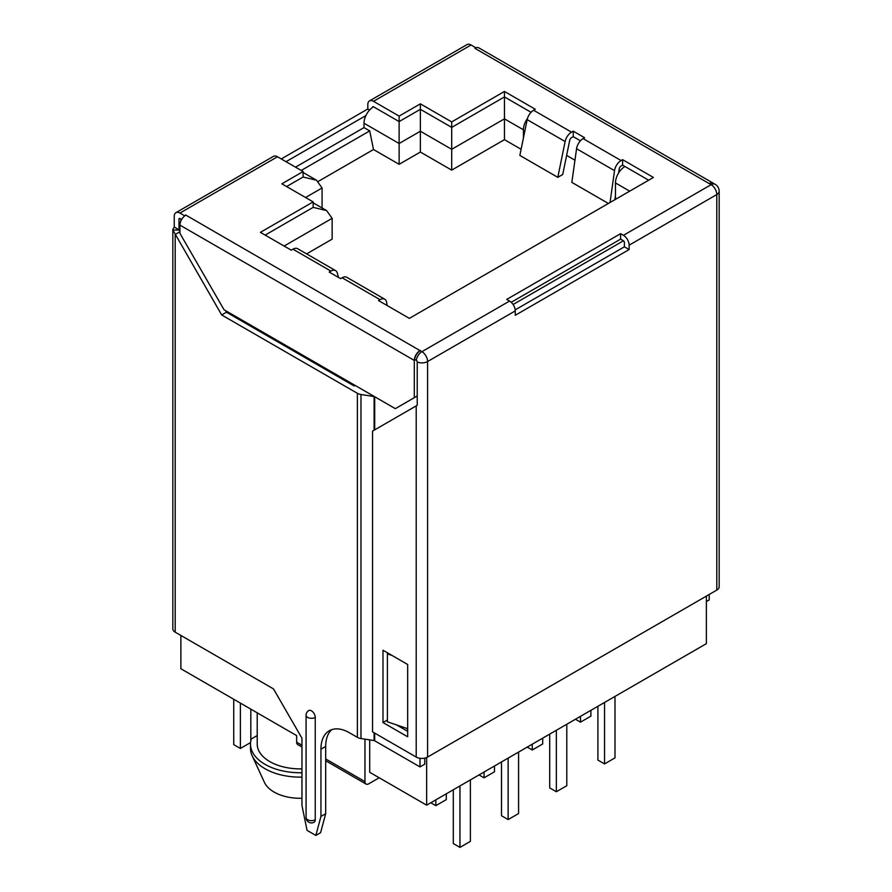 <?xml version="1.0" encoding="UTF-8"?>
<svg xmlns="http://www.w3.org/2000/svg" width="892" height="892" viewBox="0 0 892 892"><rect width="100%" height="100%" fill="white"/><g stroke="black" fill="none" stroke-linecap="round" stroke-linejoin="round"><path stroke-width="1.34" d="M257.219 712.819L257.219 744.084A42.939 24.786 0 0 0 269.797 761.612A42.939 24.786 0 0 0 301.964 768.848M301.964 777.11A49.651 28.667 180 0 1 265.047 768.737A49.651 28.667 180 0 1 252.18 755.836A49.651 28.667 180 0 1 250.507 748.466L250.507 744.084A49.651 28.667 180 0 1 251.299 738.977L257.219 735.566M301.964 772.728A49.651 28.667 180 0 1 265.047 764.355A49.651 28.667 180 0 1 250.507 744.084M374.105 430.189L374.105 396.539A1.338 0.769 180 0 1 374.707 396.739L374.707 429.844M374.105 396.539L360.981 394.509A8.05 4.65 180 0 1 357.38 393.305L221.684 314.965L226.434 312.222L354.146 385.968L355.094 385.411L374.707 396.739M369.712 739.892L369.712 772.294L426.644 805.164L706.364 643.667L706.364 596.112M424.748 758.122L424.748 764.188L419.998 766.919L374.707 740.773A1.338 0.769 0 0 0 374.105 740.572L374.105 732.756M426.644 805.164L426.644 757.531M608.377 203.465L571.85 182.381L576.567 148.73L614.521 170.651A9.388 5.419 -60 0 1 621.066 160.538L622.583 159.657L622.583 165.131L624.957 166.503A13.413 7.749 120 0 0 615.469 182.938L615.469 199.373M557.801 177.341L519.846 155.42L527.172 119.628L565.127 141.538L557.801 177.341L562.718 174.498L569.709 140.312A2.687 1.55 -60 0 1 571.538 137.636L573.244 136.654L580.447 140.802M618.624 172.948L619.193 168.9A2.687 1.55 -60 0 1 621.066 166.012L622.583 165.131M615.469 195.482L614.878 199.719M531.052 112.292L504.448 96.927L504.448 118.848L523.426 129.797L523.426 137.925M523.426 129.797A13.413 7.749 -60 0 1 527.451 118.524M295.508 167.161L364.014 127.612L369.712 130.901L373.503 149.522L399.125 164.318L399.125 121.58L373.503 106.795A13.413 7.749 120 0 0 364.014 123.23L399.125 143.5L420.377 131.224L420.377 109.315L451.698 127.389L451.698 121.914L504.448 91.452L504.448 96.927L451.698 127.389L451.698 149.31L504.448 118.848L504.448 139.665L521.106 149.276M527.172 119.628A9.388 5.419 -60 0 1 533.583 110.24L535.289 109.259L504.448 91.452M565.127 141.538A9.388 5.419 -60 0 1 571.538 132.15L573.244 131.169L573.244 136.654M614.521 170.651L610.05 202.495M576.567 148.73A9.388 5.419 -60 0 1 583.112 138.617L584.628 137.747L573.244 131.169M387.15 305.532L386.593 302.243A9.388 5.419 120 0 0 384.753 299.221A9.388 5.419 120 0 0 380.059 299.679L378.531 300.559L409.372 318.366L653.423 177.463L622.583 159.657M384.753 299.221L346.798 277.3A9.388 5.419 120 0 0 342.104 277.769L340.577 278.65L329.193 272.071L330.899 271.09L292.944 249.18L291.238 250.161L260.397 232.355L313.159 201.893L281.85 183.819L303.102 171.543L277.479 156.758A8.05 4.65 -120 0 0 273.454 156.356L175.914 212.675A8.05 4.65 60 0 1 179.939 213.065L184.443 215.674L185.636 215.262A8.05 4.65 120 0 0 179.939 225.119L179.939 233.358L224.048 309.758L395.334 408.647L414.312 397.687L414.312 360.435A8.05 4.65 -60 0 1 419.998 350.578L420.243 350.433M338.481 277.434L337.31 273.075A9.388 5.419 120 0 0 335.593 270.622L297.638 248.712A9.388 5.419 120 0 0 292.944 249.18M335.593 270.622A9.388 5.419 120 0 0 330.899 271.09M416.207 405.882L416.207 757.063L372.555 731.864L372.555 431.092L417.233 405.291L417.233 362.029A1.338 0.769 60 0 0 416.285 360.39A8.05 4.65 -60 0 1 421.894 351.671L509.577 301.05L506.723 299.411L620.587 233.671L623.441 235.31A8.05 4.65 60 0 1 629.128 245.177L629.128 249.559L624.389 246.816L515.197 309.858M382.991 722.553L407.666 736.792L407.666 664.484L382.991 650.235L382.991 722.553L387.396 720.011M387.741 652.977L387.741 653.535M396.639 724.951L407.666 731.317M306.603 253.885L332.136 239.145L332.136 218.328L326.583 210.579L313.159 202.83M574.961 160.214L566.621 155.398M399.125 164.318L420.377 152.041L420.377 131.224L451.698 149.31L451.698 170.127L504.448 139.665M648.674 180.206L624.957 166.503M265.147 235.098L313.159 207.368L326.583 210.579M416.207 757.063A8.05 4.65 0 0 0 427.591 757.063L427.591 361.528L515.264 310.907L515.264 315.289L629.128 249.559M427.591 757.063L716.8 590.091A8.05 4.65 0 0 0 719.164 586.802L719.164 191.267A8.05 8.05 0 0 0 715.139 184.298L713.477 183.339A8.05 4.65 -60 0 0 709.452 183.73L711.114 184.689A8.05 4.65 -60 0 1 715.139 184.298M407.666 728.697L387.396 721.806L387.396 653.869L388.098 653.178M387.396 653.869L392.023 655.442M420.377 103.84L420.377 109.315L399.125 121.58L399.125 116.105L420.377 103.84L451.698 121.914M420.377 152.041L451.698 170.127M286.588 186.551L303.102 177.029L316.515 180.229L322.079 187.978L322.079 207.981M331.791 729.623A40.252 23.248 -120 0 0 325.68 746.437L325.68 813.705L320.942 816.448L320.942 749.18A40.252 23.248 60 0 1 329.282 730.749A40.252 23.248 60 0 1 349.408 732.745L357.38 737.338A8.05 4.65 0 0 0 360.981 738.543L374.105 740.572M515.264 310.907A8.05 4.65 -120 0 0 509.577 301.05M709.452 183.73L709.218 183.596A8.05 4.65 -60 0 1 713.243 183.195A8.05 4.65 -60 0 1 713.355 183.273M713.243 183.195L478.87 47.889A8.05 4.65 120 0 0 474.845 48.291L475.559 47.599L471.054 45.001A8.05 4.65 -120 0 0 467.029 44.6L369.478 100.919A8.05 4.65 60 0 1 373.503 101.32L399.125 116.105M373.503 106.795A1.338 0.769 -120 0 0 372.834 106.728A1.338 0.769 -120 0 0 372.555 107.341L372.555 107.397M369.6 110.017L367.816 108.98L367.816 104.598A8.05 4.65 60 0 1 369.478 100.919M313.159 207.368L313.159 201.893M303.102 177.029L303.102 171.543M407.666 729.121L405.893 728.095M315.244 819.737A5.363 3.1 60 0 1 314.14 822.19A5.363 5.363 0 0 1 306.079 817.54A5.363 3.1 0 0 0 309.401 820.406A5.363 3.1 0 0 0 315.244 819.737L315.244 717.402A5.363 3.1 60 0 0 311.453 710.824A5.363 3.1 60 0 0 308.766 710.556A5.363 5.363 0 0 0 306.079 715.206A5.363 3.1 0 0 0 309.401 718.071A5.363 3.1 0 0 0 315.244 717.402M620.587 233.671L620.587 239.145L623.441 240.795A1.338 0.769 60 0 1 624.389 242.434L624.389 246.816M511.228 302.288L620.587 239.145M240.383 703.108L240.383 748.466L233.737 744.63L233.737 699.272M301.964 798.262A36.951 21.33 180 0 1 264.456 782.44L252.18 755.836M459.949 785.93L459.949 847.4L453.303 843.564L453.303 789.766M518.587 752.079L518.587 813.549L508.15 819.57L501.505 815.734L501.505 761.935M566.788 724.248L566.788 785.718L556.352 791.739L549.706 787.904L549.706 734.105M614.989 696.418L614.989 757.888L604.553 763.909L597.908 760.073L597.908 706.286M417.233 362.029A8.05 4.65 180 0 0 427.591 361.528A8.05 4.65 60 0 0 421.894 351.671L420.243 350.712A8.05 4.65 120 0 0 414.624 359.431L416.285 360.39M414.312 397.687L417.233 395.992M325.68 813.705L320.596 832.682L315.857 835.425L320.942 816.448M221.684 314.965L172.836 229.98L172.836 628.871A8.05 4.65 180 0 0 175.2 632.16L273.498 688.914L301.964 738.219L301.964 805.487L307.049 830.341L315.857 835.425M175.2 632.16L175.2 234.44L179.939 231.697L179.548 230.047A1.338 0.769 180 0 1 179.939 229.5M225.486 310.583L226.434 312.222M364.014 127.612L364.014 123.23M179.548 230.069L172.836 229.98A8.05 4.65 0 0 1 174.531 227.204M179.939 229.233L178.991 229.779L174.241 227.036L174.241 216.355A8.05 4.65 60 0 1 175.914 212.675M709.218 594.473L709.218 599.948L706.364 601.587M623.441 240.795L513.101 304.495M419.998 758.289L419.998 766.919M250.819 740.884L250.819 709.129M240.383 748.466L250.574 742.579M435.842 799.845L435.842 805.654L446.29 799.633L446.29 793.824M435.842 805.654L430.814 802.755M494.491 765.994L494.491 771.803L484.055 777.824L484.055 772.015M479.015 774.925L484.055 777.824M542.693 738.163L542.693 743.973L532.256 749.994L532.256 744.184M527.217 747.095L532.256 749.994M590.894 710.333L590.894 716.142L580.458 722.163L580.458 716.365M575.429 719.264L580.458 722.163M459.949 847.4L470.385 841.379L470.385 779.909M508.15 819.57L508.15 758.1M556.352 791.739L556.352 730.269M604.553 763.909L604.553 702.45M419.998 350.578L185.636 214.983M325.68 760.742L366.077 784.068A5.363 3.1 -60 0 0 368.764 783.8L379.2 777.768M281.281 158.943L367.816 108.98M286.02 161.686L365.921 115.559M180.886 635.45L180.886 668.755L296.646 735.588L296.646 742.166A5.363 3.1 120 0 0 297.761 744.619L301.964 747.05M366.077 784.068A5.363 3.1 -60 0 1 364.962 781.604L364.962 739.156M178.991 229.779L178.991 219.097A1.338 0.769 60 0 1 179.27 218.484A1.338 0.769 60 0 1 179.939 218.551L181.611 219.51M373.503 149.522L318.288 181.41M369.712 130.901L301.206 170.45M180.886 220.937L180.886 219.097M615.469 182.938L629.696 191.156M284.124 246.047L332.136 218.328M629.128 245.177L716.8 194.556L716.8 590.091M305.566 197.511L322.079 187.978M360.981 738.543L360.981 394.509M719.164 191.267A8.05 4.65 0 0 1 716.8 194.556A8.05 4.65 -120 0 0 711.114 184.689L623.441 235.31M709.218 183.596L474.845 48.291M533.583 110.24L571.538 132.15M583.112 138.617L621.066 160.538M380.059 299.679L342.104 277.769M414.312 360.435L179.939 225.119M374.707 733.101L374.707 740.773M357.38 737.338L357.38 393.305M373.503 101.32L471.054 45.001M179.939 213.065L277.479 156.758M325.68 746.437L320.942 749.18M296.646 742.166L301.964 745.233M325.68 758.925L364.962 781.604M373.492 106.806L372.555 107.341M179.939 218.551L178.991 219.097M316.515 180.229L303.102 172.49M306.079 715.206L306.079 817.54"/></g></svg>
